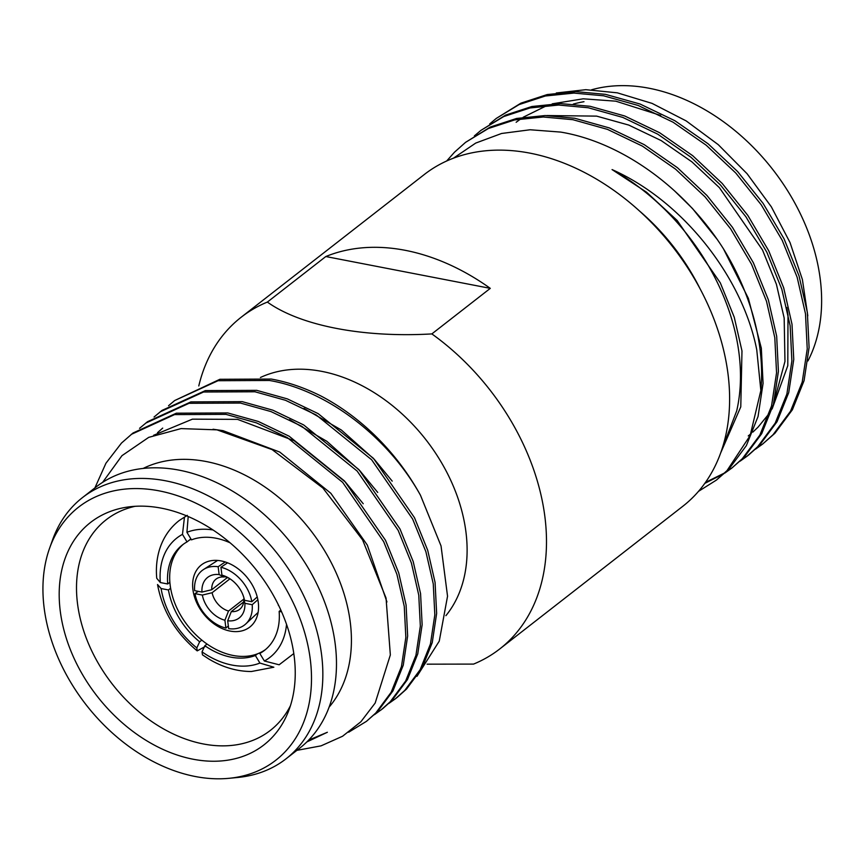 <?xml version="1.0" encoding="UTF-8"?>
<svg xmlns="http://www.w3.org/2000/svg" width="864" height="864" viewBox="0 0 864 864"><rect width="100%" height="100%" fill="white"/><g stroke="black" fill="none" stroke-linecap="round" stroke-linejoin="round"><path stroke-width="1.3" d="M198.785 385.949A210.298 151.481 52.1 0 1 241.196 317.218A210.298 151.481 52.1 0 1 267.365 302.076L325.814 256.532A210.298 151.481 52.1 0 1 490.288 288.36L431.849 333.914A210.298 151.481 52.1 0 1 544.903 516.845A210.298 151.481 52.1 0 1 499.738 648.961A210.298 151.481 52.1 0 1 473.558 664.092L427.108 664.168M499.738 648.961L682.862 506.239A210.298 151.481 -127.9 0 0 728.028 374.123A210.298 151.481 -127.9 0 0 606.571 185.414A210.298 151.481 -127.9 0 0 424.321 174.496L241.196 317.218M639.49 210.989A182.099 131.177 52.1 0 1 700.024 288.673M721.688 450.068L736.711 410.875A195.026 140.486 -127.9 0 0 739.001 353.257A195.026 140.486 -127.9 0 0 612.068 169.582C683.51 201.301 742.651 277.69 756.756 349.834L760.849 390.506L750.157 435.532L727.013 470.61L716.44 480.071L698.522 491.335M760.849 390.506A210.298 151.481 -127.9 0 0 760.007 349.196A210.298 151.481 -127.9 0 0 723.503 248.908C684.796 187.79 621.432 142.117 560.66 132.084L530.129 129.762L501.595 133.477L475.718 143.078L453.416 158.209M446.645 161.017L454.55 152.15L465.566 142.344L488.387 128.509L514.674 119.912L543.283 116.996L572.886 119.696L607.5 129.384L642.395 146.113L675.54 169.128L705.078 196.906L730.588 228.776L751.518 264.211L766.487 301.223L774.803 337.673L776.552 372.838L771.53 405.994L759.845 435.11L742.349 458.665L731.776 468.115L724.831 473.083M465.566 142.344L490.255 127.062L516.542 118.465L545.152 115.549L574.744 118.249L609.358 127.937L644.263 144.666L677.398 167.67L706.936 195.458L732.456 227.329L753.376 262.753L768.344 299.776L776.671 336.215L778.41 371.39L773.399 404.546L761.713 433.663L744.217 457.207L731.786 468.115M474.368 135.896L480.913 130.388L503.734 116.554L530.021 107.957L558.63 105.041L588.222 107.741L622.836 117.428L657.742 134.168L690.876 157.172L720.414 184.95L745.934 216.821L766.854 252.256L781.823 289.267L790.15 325.717L791.888 360.882L786.877 394.038L775.192 423.155L757.696 446.71L747.122 456.16L740.167 461.128M480.913 130.388L505.591 115.106L531.878 106.51L560.488 103.594L590.09 106.294L624.704 115.981L659.599 132.71L692.734 155.714L722.272 183.503L747.792 215.374L768.722 250.798L783.68 287.82L792.007 324.259L793.757 359.435L788.735 392.591L777.049 421.708L759.553 445.252L748.98 454.712M489.704 123.941L496.249 118.433L519.07 104.598L545.357 96.001L573.966 93.085L603.569 95.785L638.183 105.473L673.078 122.213L706.212 145.217L735.75 172.994L761.27 204.865L782.201 240.3L797.159 277.312L805.486 313.762L807.235 348.926L802.213 382.082L790.528 411.199L773.032 434.754L762.458 444.204L755.514 449.172M496.249 118.433L520.927 103.151L547.225 94.554L575.834 91.638L605.426 94.338L640.04 104.026L674.935 120.755L708.08 143.759L737.618 171.547L763.139 203.418L784.058 238.842L799.027 275.864L807.343 312.304L809.093 347.479L804.082 380.635L792.396 409.752L774.9 433.296L762.458 444.204M723.503 248.908L748.364 298.35L761.324 348.17L763.074 383.346L758.052 416.502L746.366 445.619L728.87 469.163L716.44 480.071M723.838 473.731L704.786 483.386M732.704 467.381L725.695 472.284M724.691 472.91L705.51 482.371M763.387 443.47L756.378 448.373M807.808 315.835L802.386 279.504L790.042 242.579L771.336 206.809L747.133 173.783L718.265 144.666L686.189 120.917L652.072 103.388L617.296 92.826L585.803 89.683L556.319 92.977M583.988 101.693A181.699 130.885 -127.9 0 0 573.296 104.09M807.937 360.936A181.699 130.885 -127.9 0 0 791.651 197.413A181.699 130.885 -127.9 0 0 649.123 88.247A181.699 130.885 -127.9 0 0 591.602 89.78M445.9 615.665A152.95 110.171 -127.9 0 0 465.955 532.094A152.95 110.171 -127.9 0 0 321.883 371.39A152.95 110.171 -127.9 0 0 260.42 377.503M229.262 578.351A19.181 13.813 -127.9 0 0 227.016 577.552L221.929 575.132L220.936 567.259A34.517 24.862 -127.9 0 1 251.824 601.722L244.49 600.296A25.693 18.5 -127.9 0 0 244.145 598.698A25.693 18.5 -127.9 0 0 227.491 577.336A25.693 18.5 -127.9 0 0 221.929 575.132M243.659 601.949L231.314 611.572A19.181 13.813 -127.9 0 0 239.566 609.422A19.181 13.813 -127.9 0 0 243.81 598.86L244.091 598.633M329.13 707.108A152.939 110.16 -127.9 0 0 332.348 564.808A152.939 110.16 -127.9 0 0 206.226 461.538A152.939 110.16 -127.9 0 0 143.132 468.45M228.992 778.313L237.686 777.481A165.586 119.275 -127.9 0 0 286.038 758.819L299.678 748.192A165.586 119.275 -127.9 0 0 320.846 592.747A165.586 119.275 -127.9 0 0 179.269 470.178A165.586 119.275 -127.9 0 0 96.098 486.972L82.469 497.599A165.586 119.275 -127.9 0 0 52.553 539.935L49.615 548.154A160.434 115.571 -127.9 0 0 195.264 776.509A160.434 115.571 -127.9 0 0 228.992 778.313A160.434 115.571 -127.9 0 0 306.817 640.645A160.434 115.571 -127.9 0 0 159.181 490.871A160.434 115.571 -127.9 0 0 49.615 548.154M286.038 758.819A165.586 119.275 -127.9 0 0 307.217 603.374A165.586 119.275 -127.9 0 0 165.629 480.805A165.586 119.275 -127.9 0 0 82.469 497.599M193.082 759.218A141.016 101.574 -127.9 0 0 288.068 712.303A141.016 101.574 -127.9 0 0 161.363 508.162A141.016 101.574 -127.9 0 0 128.066 506.995A141.016 101.574 -127.9 0 0 63.85 629.726A141.016 101.574 -127.9 0 0 193.082 759.218M135.086 506.304A133.531 96.185 -127.9 0 0 106.186 519.761A133.531 96.185 -127.9 0 0 89.111 645.106A133.531 96.185 -127.9 0 0 203.278 743.947A133.531 96.185 -127.9 0 0 270.346 730.404A133.531 96.185 -127.9 0 0 290.455 705.661M230.029 631.055A39.388 28.372 -127.9 0 0 249.815 627.059A39.388 28.372 -127.9 0 0 254.848 590.08A39.388 28.372 -127.9 0 0 221.162 560.92A39.388 28.372 -127.9 0 0 201.388 564.916A39.388 28.372 -127.9 0 0 196.344 601.895A39.388 28.372 -127.9 0 0 230.029 631.055M230.159 542.851A66.809 48.125 -127.9 0 0 215.903 538.207A66.809 48.125 -127.9 0 0 191.473 539.86L186.926 532.3A75.676 54.508 -127.9 0 1 213.03 529.978M174.69 400.529L219.866 379.296L271.253 379.058C287.442 381.942 303.89 387.526 320.598 395.82A185.458 133.596 -127.9 0 1 420.466 495.245C388.033 436.73 326.646 390.161 269.438 380.473L218.052 380.711L174.69 400.529L168.545 405.724M154.051 417.02L162.011 410.411L205.373 390.593L256.759 390.355L287.312 398.876L318.114 413.608L373.453 458.352L414.472 517.655L427.702 550.282L435.067 582.401L436.644 613.397L432.248 642.6L421.967 668.261L406.577 689.008L397.256 697.334M160.196 411.826L203.558 392.008L254.945 391.77L285.498 400.291L316.31 415.022L371.639 459.767L412.657 519.07L425.887 551.696L433.253 583.816L434.83 614.801L430.434 644.015L420.163 669.676L404.762 690.412L395.453 698.738L388.897 703.404M139.558 428.317L147.517 421.708L190.879 401.89L242.266 401.652L272.819 410.173L303.62 424.904L358.96 469.649L399.978 528.952L413.208 561.578L420.574 593.698L422.14 624.694L417.755 653.897L407.473 679.558L392.072 700.304L382.763 708.631L374.404 714.701M145.703 423.122L189.065 403.294L240.451 403.067L271.004 411.588L301.817 426.319L357.145 471.064L398.164 530.366L411.394 562.993L418.759 595.112L420.336 626.098L415.94 655.312L405.67 680.972L390.269 701.708L380.948 710.035M94.9 487.912L105.937 463.234L121.478 443.07L133.024 433.004L176.375 413.186L227.761 412.949L258.325 421.47L289.127 436.201L344.466 480.946L385.484 540.248L398.714 572.875L406.08 604.994L407.646 635.99L403.261 665.194L392.98 690.854L377.579 711.601L366.466 721.332L348.678 732.218M131.209 434.419L174.571 414.59L225.958 414.364L256.511 422.885L287.312 437.616L342.652 482.36L383.67 541.663L396.9 574.29L404.266 606.398L405.842 637.394L401.447 666.608L391.165 692.269L375.775 713.005L366.455 721.332M102.611 482.371L121.954 455.674L148.694 437.378L181.062 428.598L216.994 429.851L272.138 449.615L322.909 488.041L362.567 539.86L386.046 598.072L390.344 654.934L375.17 703.048L360.86 721.786L342.565 736.247L321.073 745.848L296.892 750.362M306.871 741.917L327.359 732.272L308.664 740.113M416.977 676.328L439.258 641.142L447.541 596.214L441.04 545.94L420.466 495.245M243.821 597.499L244.49 600.296M227.588 562.81L220.936 567.259M251.824 601.722L257.234 596.959M229.964 578.804L212.112 592.726L202.349 595.069A25.693 18.5 -127.9 0 0 224.91 620.233L228.528 611.032L243.821 599.108M212.112 592.726A19.181 13.813 -127.9 0 0 228.528 611.032M202.349 595.069L195.016 593.644A34.517 24.862 -127.9 0 0 225.904 628.106L224.91 620.233M228.344 625.925L225.904 628.106M195.016 593.644L198.299 591.354M224.856 576.526L224.23 577.012L219.143 574.592A25.693 18.5 -127.9 0 0 201.971 592.067L211.734 589.723L227.264 577.627M224.23 577.012A19.181 13.813 -127.9 0 0 215.989 579.161A19.181 13.813 -127.9 0 0 211.734 589.723M217.609 560.444L203.504 569.527A34.517 24.862 -127.9 0 1 218.149 566.719L219.143 574.592M203.504 569.527A34.517 24.862 -127.9 0 0 194.638 590.652L201.971 592.067M218.149 566.719L225.245 561.967M278.683 605.459L278.392 605.405A66.809 48.125 -127.9 0 0 278.24 604.552M183.46 544.158A66.809 48.125 -127.9 0 0 169.873 582.282A66.809 48.125 -127.9 0 0 170.629 588.265A66.809 48.125 -127.9 0 0 201.82 640.105A66.809 48.125 -127.9 0 0 207.025 644.036A66.809 48.125 -127.9 0 0 257.537 653.81A66.809 48.125 -127.9 0 0 261.997 651.748L259.816 653.454A66.809 48.125 -127.9 0 0 264.492 650.376A66.809 48.125 -127.9 0 0 279.148 611.388L281.642 611.874M261.997 651.748A66.809 48.125 -127.9 0 0 265.561 649.512M280.843 610.07L279.148 611.388M207.025 644.036L204.854 645.732A66.809 48.125 -127.9 0 0 255.366 655.506L259.913 663.066A75.676 54.508 -127.9 0 1 202.036 651.866L204.854 645.732M257.537 653.81L255.366 655.506M170.629 588.265L168.448 589.961A66.809 48.125 -127.9 0 0 199.638 641.801L196.819 647.935A75.676 54.508 -127.9 0 1 161.093 588.535L168.448 589.961M201.82 640.105L199.638 641.801M259.816 653.454L264.362 661.003A75.676 54.508 -127.9 0 0 286.535 624.294M188.201 516.521L186.926 532.3M264.362 661.003L279.137 664.783L293.814 653.551M202.036 651.866L202.478 654.858L208.85 659.016C222.696 667.3 236.876 671.458 251.402 671.512L273.845 667.224L259.913 663.066M205.621 646.261L197.219 650.884L196.819 647.935M161.093 588.535L157.529 584.518C162.4 610.805 175.63 632.923 197.208 650.884M191.106 539.244A66.809 48.125 -127.9 0 0 189.194 540.216L187.024 541.912A66.809 48.125 -127.9 0 0 182.347 544.99A66.809 48.125 -127.9 0 0 167.692 583.978L160.337 582.552A75.676 54.508 -127.9 0 1 182.477 534.362L187.024 541.912M169.873 582.282L167.692 583.978M182.477 534.362L184.399 517.687M187.283 515.333L179.204 520.528C170.014 527.764 163.534 537.17 159.754 548.737C156.805 558.014 155.801 567.853 156.74 578.264L160.337 582.552M231.314 611.572L227.696 620.773A25.693 18.5 -127.9 0 0 244.868 603.299L243.81 598.86M258.12 612.414L245.851 623.873A34.517 24.862 -127.9 0 1 228.69 628.646L227.696 620.773M245.851 623.873A34.517 24.862 -127.9 0 0 252.202 604.714L244.868 603.299M257.861 599.735L252.202 604.714M190.901 538.898L189.194 540.216M213.041 429.235L223.042 430.661L279.731 452.056L330.847 493.29L367.297 545.054L386.942 601.96M153.598 435.294L192.413 419.159L237.535 419.364L294.224 440.759L345.341 481.993L363.226 503.734M157.518 432.67L162.691 428.101M289.505 419.677L326.851 441.31L359.845 470.696L377.719 492.437M303.998 408.38L341.356 430.013L374.339 459.4L392.213 481.14M267.365 302.076C300.564 325.814 363.269 337.889 431.849 333.914M612.068 169.582L646.564 192.218L677.171 220.493L720.317 282.863L734.227 317.164L741.982 350.935L740.772 406.847L720.716 452.844M674.33 190.663L692.518 208.537L716.807 238.918M786.78 307.487L788 315.068L787.784 365.677L772.124 408.974M769.36 413.284L758.041 427.162L752.825 432.13M750.87 433.804L748.256 435.92M516.154 122.278L520.938 118.757M523.174 117.245L547.031 105.516M552.226 103.831L583.2 98.809L615.805 101.174L660.668 115.43M774.468 400.27L784.966 361.433L784.166 318.06L776.412 284.288L762.502 249.977L719.356 187.618L691.934 161.881L661.165 140.573L628.765 125.075L596.624 116.122L546.836 115.549M694.084 278.1A181.699 130.885 -127.9 0 0 648.292 219.337M490.288 288.36L325.814 256.532M747.122 456.16L748.98 454.702M397.267 697.324L395.453 698.738"/></g></svg>
